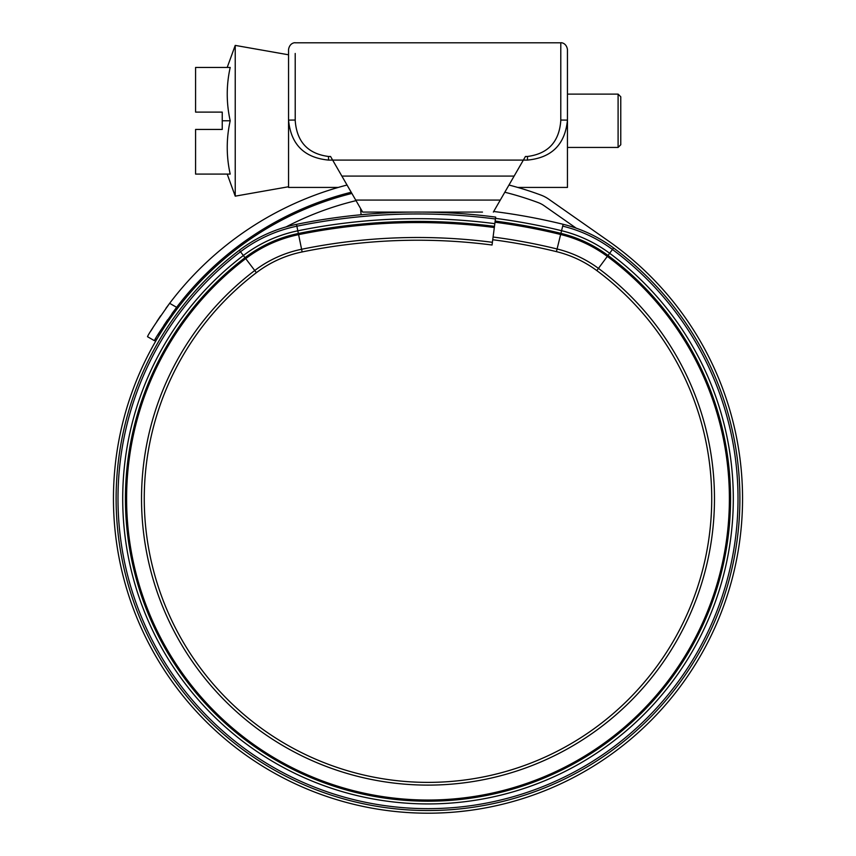 <?xml version="1.0" encoding="UTF-8"?>
<svg xmlns="http://www.w3.org/2000/svg" width="856" height="856" viewBox="0 0 856 856"><rect width="100%" height="100%" fill="white"/><g stroke="black" fill="none" stroke-linecap="round" stroke-linejoin="round"><path stroke-width="1.28" d="M334.942 164.095L338.794 170.751M517.206 170.751L521.058 164.095M517.677 187.421L567.453 187.421L567.453 49.466L567.453 120.108C565.099 144.429 551.767 157.761 527.467 160.093L523.358 160.093L525.445 156.477L527.467 156.477C548.054 153.791 559.15 141.882 560.776 120.771L560.787 42.8C560.423 42.543 566.255 42.415 567.453 49.466M295.213 53.468L295.224 120.771C296.861 141.903 307.957 153.802 328.533 156.477L330.555 156.477L332.642 160.093L523.358 160.093L514.124 176.09L341.876 176.09L332.642 160.093L328.533 160.093C304.244 157.772 290.912 144.439 288.547 120.108L288.547 53.468M499.508 201.417L500.279 200.079L499.508 201.417M341.876 176.09L362.644 212.074L482.484 212.074M493.356 212.074L514.124 176.09M295.213 120.043L288.547 120.108L288.547 49.466C289.745 42.415 295.577 42.543 295.213 42.8L560.787 42.8M618.096 94.117L620.771 96.782L620.771 144.76L618.096 147.435L618.096 94.117L567.453 94.117M227.204 174.089L235.229 196.152L235.229 45.4L288.547 54.795M222.239 120.771L222.239 129.438L195.585 129.438L195.585 174.089L230.2 174.089C226.251 156.316 226.251 138.544 230.2 120.771C226.251 102.998 226.251 85.226 230.2 67.453L195.585 67.453L195.585 112.115L222.239 112.115L222.239 120.771L230.2 120.771M288.547 120.771L288.547 187.421L338.323 187.421M356.053 200.646A306.566 306.566 0 0 0 286.107 226.894M351.88 193.435A314.559 314.559 0 0 0 428 813.2A314.559 314.559 0 0 0 608.423 240.975L548.728 199.17A34.657 34.657 0 0 0 540.939 195.082A323.889 323.889 0 0 0 508.967 185.035M389.031 810.782L392.294 811.167M409.596 812.665L412.752 812.826M406.996 812.494L408.954 812.622M400.833 812.023L406.868 812.494M436.185 813.093L443.761 812.804M439.46 812.986L445.848 812.697M443.675 812.804L447.11 812.622M458.506 811.713L468.082 810.632M468.382 810.6L465.172 810.996M444.178 812.783L438.443 813.029M147.51 336.697L154.433 340.699L147.51 336.697C148.238 334.364 155.621 323.236 169.649 303.313L165.904 308.363M160.682 315.757L156.851 321.492M153.566 326.639L150.881 330.994M347.033 185.035A323.889 323.889 0 0 0 169.649 303.313L176.625 307.336C162.576 327.185 155.182 338.313 154.433 340.699L155.824 338.302M576.195 228.167L544.149 205.729A26.654 26.654 0 0 0 538.146 202.583A315.885 315.885 0 0 0 504.805 192.236M351.195 192.236A315.885 315.885 0 0 0 176.625 307.336L171.97 313.606M157.75 335.07L160.479 330.651M163.785 325.505L167.658 319.737M493.698 211.475A610.51 610.51 0 0 1 563.141 224.293L562.692 226.123A139.4 139.4 0 0 1 612.447 249.471A310.011 310.011 0 0 1 428 808.653A310.011 310.011 0 0 1 240.504 251.76A139.4 139.4 0 0 1 296.872 226.209A603.298 603.298 0 0 1 495.431 218.976L492.05 245.019A577.03 577.03 0 0 0 302.136 251.942A113.131 113.131 0 0 0 256.393 272.679A283.743 283.743 0 0 0 428 782.384A283.743 283.743 0 0 0 596.814 270.592A113.131 113.131 0 0 0 556.432 251.632A582.358 582.358 0 0 0 492.735 239.734M562.692 226.123L560.915 233.356A601.18 601.18 0 0 0 495.153 221.073A601.18 601.18 0 0 1 560.915 233.356A131.952 131.952 0 0 1 608.017 255.463A302.564 302.564 0 0 1 428 801.205A302.564 302.564 0 0 1 245.009 257.688A131.952 131.952 0 0 1 298.37 233.495A595.851 595.851 0 0 1 494.468 226.359A595.851 595.851 0 0 0 298.37 233.495L301.59 249.267A579.758 579.758 0 0 1 492.403 242.312M563.141 224.293A141.283 141.283 0 0 1 613.57 247.962A311.894 311.894 0 0 1 428 810.536A311.894 311.894 0 0 1 239.37 250.262A141.283 141.283 0 0 1 296.497 224.358A605.181 605.181 0 0 1 495.678 217.103L495.431 218.976M361.093 209.388A610.51 610.51 0 0 0 360.611 209.431L361.104 214.738M360.783 211.304A608.627 608.627 0 0 1 362.131 211.175M296.497 224.358L297.813 230.82A598.579 598.579 0 0 1 494.822 223.651L494.811 223.716M495.003 222.228A600.013 600.013 0 0 1 560.637 234.491L560.915 233.356A131.952 131.952 0 0 1 608.017 255.463A302.564 302.564 0 0 1 730.564 498.641M355.721 200.079L500.279 200.079M328.533 156.477L328.533 160.093M527.467 156.477L527.467 160.093M560.787 120.043L567.453 120.108M613.57 247.962L609.643 253.258A305.292 305.292 0 0 1 428 803.934A305.292 305.292 0 0 1 243.361 255.516L256.393 272.679M495.506 218.366A603.919 603.919 0 0 1 561.568 230.703A134.692 134.692 0 0 1 609.643 253.258L607.321 256.404A301.387 301.387 0 0 1 428 800.028A301.387 301.387 0 0 1 245.715 258.619A130.786 130.786 0 0 1 298.594 234.651A594.685 594.685 0 0 1 494.319 227.514M493.088 237.026A585.097 585.097 0 0 1 557.085 248.978L560.637 234.491A130.786 130.786 0 0 1 607.321 256.404L598.44 268.388A286.471 286.471 0 0 1 428 785.113A286.471 286.471 0 0 1 254.735 270.507A115.86 115.86 0 0 1 301.59 249.267L302.136 251.942M245.009 257.688A131.952 131.952 0 0 1 298.37 233.495L297.813 230.82A134.692 134.692 0 0 0 243.361 255.516L239.37 250.262M556.432 251.632L557.085 248.978A115.86 115.86 0 0 1 598.44 268.388L596.814 270.592M560.915 233.356A131.952 131.952 0 0 1 608.017 255.463M288.547 186.747L235.229 196.152M227.204 67.453L235.229 45.4M618.096 147.435L567.453 147.435"/></g></svg>

